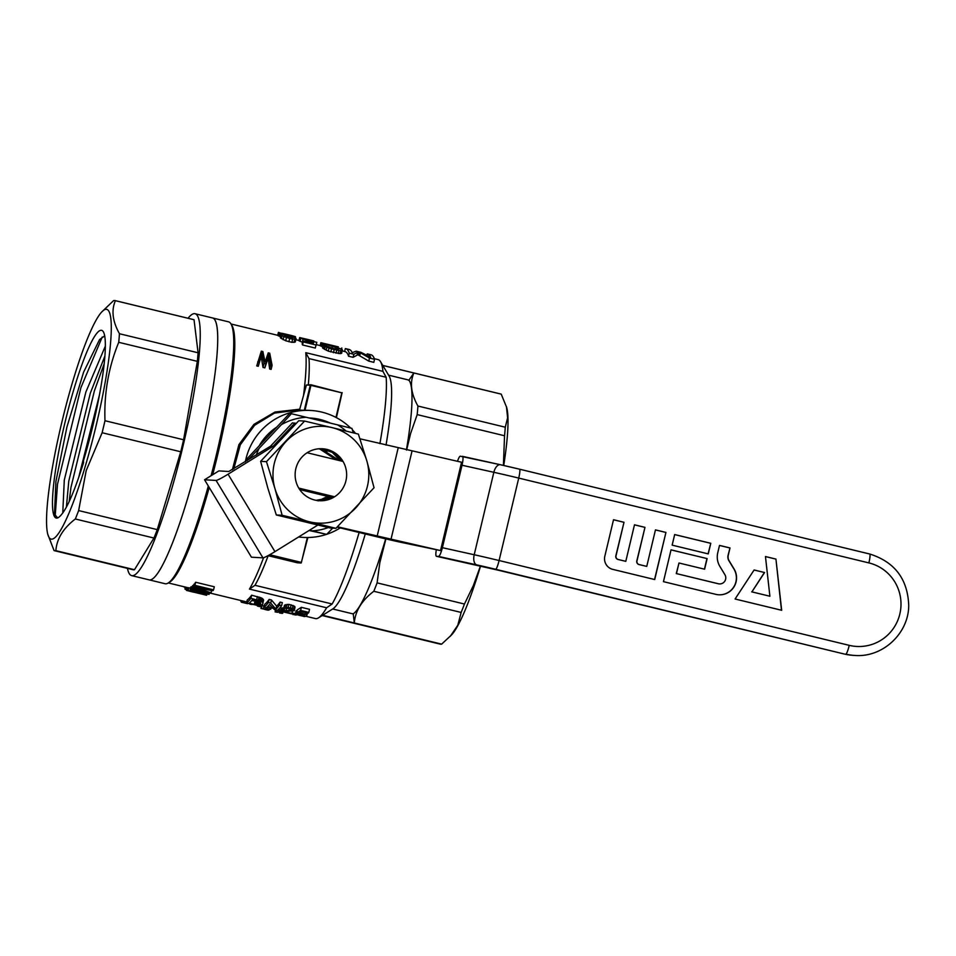 <?xml version="1.0" encoding="UTF-8"?>
<svg xmlns="http://www.w3.org/2000/svg" width="956" height="956" viewBox="0 0 956 956"><rect width="100%" height="100%" fill="white"/><g stroke="black" fill="none" stroke-linecap="round" stroke-linejoin="round"><path stroke-width="1.43" d="M332.688 528.142L326.677 534.38L312.289 530.855A56.87 56.261 93.3 0 0 328.29 527.569M291.401 413.721L306.255 417.282A56.87 56.261 93.3 0 0 281.279 424.763L291.401 413.721L289.429 413.613L246.54 459.274L248.512 459.394L259.112 448.376A56.87 56.261 93.3 0 0 256.28 455.056M346.156 431.072A56.87 56.261 93.3 0 0 337.54 424.858L351.928 428.384L353.314 432.841M259.112 448.376L281.279 424.763M312.289 530.855L309.565 530.186M306.255 417.282L337.54 424.858M326.677 534.38L309.087 530.484M246.983 460.804L246.54 459.274M334.588 496.773L298.762 488.098M307.127 452.75L343.061 461.461M618.221 559.487A3.023 2.999 -86.7 0 1 616.011 555.842L624.005 522.275L613.525 519.729L604.825 556.249A10.898 10.779 93.3 0 0 612.784 569.382L654.717 579.539L665.938 532.432L655.457 529.887L646.758 566.406L639.182 564.566A3.023 2.999 -86.7 0 1 636.971 560.921L644.977 527.354L634.485 524.808L625.798 561.327L618.042 559.475A3.023 2.999 -86.7 0 1 615.831 555.83L624.005 522.275M674.673 534.547L672.152 545.147L708.253 553.894L710.774 543.295L674.673 534.547M707.129 558.603L671.028 549.855L663.452 581.654L715.865 594.357A16.957 16.778 93.3 0 0 734.1 568.999L729.081 560.718A7.134 7.051 -86.7 0 1 728.245 555.328L730.002 547.943L719.51 545.41L717.753 552.783A18.033 17.841 93.3 0 0 719.88 566.418L724.899 574.699A6.059 5.987 -86.7 0 1 718.386 583.758L676.454 573.6L678.987 563L704.608 569.202L707.129 558.603L671.016 549.891M775.937 559.081L781.673 610.287L735.08 599.006L754.105 569.979L764.585 572.525L751.906 591.872L769.891 596.233L765.457 556.535L775.937 559.081L781.482 610.251M457.482 461.342C458.593 458.032 459.537 456.323 460.314 456.203L500.406 464.736A9.082 4.768 -77.5 0 1 500.538 464.771A29.062 0.753 -166.6 0 1 519.502 469.181A9.082 1.315 -76.4 0 0 519.502 469.181L869.697 554.002A9.082 1.315 103.6 0 1 868.885 562.905A42.387 41.933 93.3 0 1 899.835 614.003A42.387 41.933 93.3 0 1 849.251 645.348A9.082 1.315 103.6 0 1 845.821 654.107A51.469 50.919 93.3 0 0 854.748 655.434C882.46 657.8 908.618 633.601 908.726 605.602C907.782 579.133 894.768 561.937 869.697 554.002A9.082 1.315 103.6 0 0 869.661 554.002L519.574 469.193M436.259 550.154C435.661 553.883 435.709 555.926 436.414 556.296L438.541 556.428C439.724 555.95 441.003 553.046 442.389 547.692L462.023 465.249C463.17 460.015 463.313 457.04 462.441 456.323M337.11 527.15L374.621 536.232A38.144 0.992 -166.6 0 0 399.512 542.016L440.525 550.572L461.569 462.238L359.934 438.792M754.081 570.015L764.585 572.525M764.406 572.513L751.906 591.872M751.727 591.86L769.891 596.233M765.457 556.571L775.758 559.069M718.721 594.787A16.957 16.778 93.3 0 0 733.921 568.987L728.902 560.706A7.134 7.051 -86.7 0 1 728.066 555.317L730.002 547.943M729.822 547.943L719.51 545.446M719.354 583.901A6.059 5.987 -86.7 0 1 718.207 583.746L676.454 573.6M676.274 573.588L678.987 563M704.441 569.167L706.95 558.591M708.085 553.847L710.774 543.295M710.607 543.283L674.661 534.583M623.826 522.263L613.513 519.765M654.549 579.503L665.938 532.432M665.758 532.42L655.446 529.923M644.977 527.354L636.804 560.909A3.023 2.999 -86.7 0 0 639.014 564.554L646.758 566.406M644.798 527.342L634.485 524.844M618.042 559.475L625.798 561.327M440.525 550.572L337.48 526.78M317.798 525.083L274.958 551.636A12.105 1.016 -31.2 0 1 262.96 557.862L251.44 557.193L204.548 479.769L216.08 480.438A12.105 1.016 -31.2 0 0 228.066 474.212L272.998 446.368L270.512 446.225L292.428 422.899L296.157 423.341M272.998 446.368L294.914 423.042M328.195 496.499L299.718 489.603M270.512 446.225L228.783 471.487L218.852 470.902L204.548 479.769M379.914 443.632A128.678 18.57 -76.4 0 0 386.152 377.273A1861.941 1841.806 93.3 0 0 382.938 371.358L305.777 352.668A133.219 19.228 103.6 0 1 303.506 395.593M386.152 377.273L308.991 358.584A1861.941 1841.806 93.3 0 0 305.777 352.668M308.334 384.599A128.678 18.57 -76.4 0 0 308.991 358.584M298.642 536.949A63.586 62.893 93.3 0 0 303.363 537.415A63.586 62.893 93.3 0 0 326.522 534.368M326.761 534.296A63.586 62.893 93.3 0 0 340.24 527.903M355.572 433.415A63.586 62.893 93.3 0 0 352.358 429.77M350.685 428.073A63.586 62.893 93.3 0 0 310.76 410.459A63.586 62.893 93.3 0 0 245.322 461.832M330.477 423.15A56.01 55.412 93.3 0 0 309.075 417.963M276.798 427.057A56.01 55.412 93.3 0 0 259.172 445.831M249.456 589.099L326.617 607.789A1861.941 1841.806 93.3 0 0 332.138 603.989L254.977 585.299A1861.941 1841.806 93.3 0 1 249.456 589.099A133.219 19.228 -76.4 0 0 263.557 557.742M254.977 585.299A128.678 18.57 -76.4 0 0 268.17 555.711M299.742 409.204L274.981 412.036L253.938 424.368L238.916 444.612L232.368 469.802M188.045 318.252A134.736 19.455 103.6 0 1 195.072 313.723A134.736 19.455 103.6 0 1 182.261 449.248A134.736 19.455 103.6 0 1 131.629 575.62L149.1 579.85A134.736 19.455 -76.4 0 0 199.732 453.479A134.736 19.455 -76.4 0 0 212.543 317.954A134.736 19.455 103.6 0 1 217.215 328.29A134.736 19.455 103.6 0 1 193.626 477.271A134.736 19.455 103.6 0 1 149.1 579.85L165.125 583.734A134.736 19.455 -76.4 0 0 168.22 582.993L170.001 581.881A133.219 19.228 -76.4 0 0 209.221 487.488M212.674 474.738A133.219 19.228 -76.4 0 0 230.193 392.115A133.219 19.228 -76.4 0 0 232.045 325.709L230.982 323.905A134.736 19.455 -76.4 0 0 228.556 321.837L195.072 313.723M374.346 358.703L378.158 359.635A133.219 19.228 103.6 0 1 380.548 361.679A133.219 19.228 103.6 0 1 382.938 371.358M326.617 607.789A133.219 19.228 103.6 0 1 318.491 617.863A133.219 19.228 103.6 0 1 315.432 618.58L306.075 616.321M267.632 606.558L269.903 607.012L269.198 609.964L267.692 609.593L268.385 606.642M262.075 605.53A133.219 19.228 103.6 0 1 261.645 605.518L260.952 608.47A136.242 19.67 -76.4 0 0 261.37 608.482L262.075 605.53L264.334 606.008M291.903 613.465A136.242 19.67 -76.4 0 1 291.401 613.848L280.395 611.183A136.242 19.67 -76.4 0 0 280.562 611.051L292.201 610.215L289.835 608.47L283.729 608.279L284.458 605.232L288.867 604.347L294.436 606.188L295.046 607.012L294.245 610.788L283.621 611.458L291.903 613.465L292.369 611.47M280.562 611.051L281.279 608.076A133.219 19.228 103.6 0 1 281.1 608.207L280.395 611.183M281.279 608.076L283.848 607.813M251.631 595.194A133.219 19.228 103.6 0 1 247.246 600.01L246.54 602.985A136.242 19.67 -76.4 0 0 250.902 598.277L251.631 595.194L261.454 597.954L263.605 600.01L262.565 604.455L257.582 605.411L246.54 602.985M192.969 585.395A133.219 19.228 103.6 0 1 192.586 585.765L191.869 588.753A136.242 19.67 -76.4 0 0 192.252 588.394L192.969 585.395L193.626 585.55M193.542 587.032L194.271 583.996A133.219 19.228 103.6 0 1 193.889 584.427L193.172 587.45A136.242 19.67 -76.4 0 0 193.542 587.032L210.356 589.756L194.474 585.909A136.242 19.67 -76.4 0 0 194.916 585.335L195.645 582.252A133.219 19.228 103.6 0 1 195.203 582.837L194.474 585.909M195.645 582.252L214.299 586.781L213.57 589.852L194.916 585.335M308.812 612.402A136.242 19.67 -76.4 0 1 308.214 613.19L301.51 611.565L299.479 612.808L306.159 614.612L306.733 616.034L304.402 616.572L295.356 614.194L297.567 614.122L301.331 615.855L304.582 615.58L303.399 614.134L296.623 612.844L297.352 609.832L301.367 607.335L309.541 609.319L308.812 612.402L300.626 610.43L301.367 607.335M307.462 612.999L306.733 616.034M295.416 613.668L296.133 610.669L297.101 610.872M279.534 612.963L279.63 612.796A136.242 19.67 -76.4 0 0 280.263 612.641L282.713 613.238A136.242 19.67 -76.4 0 1 282.068 613.382L279.534 612.963L280.335 609.844A133.219 19.228 103.6 0 0 280.729 609.761M188.882 587.773A133.219 19.228 103.6 0 1 188.595 587.785L187.89 590.724A136.242 19.67 -76.4 0 0 188.177 590.712L188.882 587.773L190.567 588.179M276.643 606.188L275.925 609.175L270.715 603.081L268.409 602.519L269.138 599.424L271.444 599.986L276.643 606.188A133.219 19.228 103.6 0 0 280.144 602.101L282.343 602.627L281.614 605.722L279.415 605.184L280.144 602.101M269.138 599.424A133.219 19.228 103.6 0 1 264.752 604.252L264.047 607.227A136.242 19.67 -76.4 0 0 268.409 602.519M278.722 609.151L278.292 612.163L275.842 611.565L276.176 610.167M190.172 589.828L200.461 591.453L209.065 594.405L190.734 590.354L190.136 590.043L190.877 586.865L192.335 586.781M302.526 342.368L298.917 340.718L299.694 337.564L306.35 339.117L305.203 339.571M305.37 338.89L302.825 338.508L306.948 340.145L316.818 342.308L315.253 348.044L302.538 344.961A133.219 19.228 103.6 0 0 302.156 343.921L302.873 340.898L313.317 343.431L313.711 342.045L309.051 341.208L308.776 342.332M292.046 335.664L295.32 336.62L293.54 337.014L296.097 338.472L295.225 342.069L291.915 342.344L285.701 340.778L280.383 337.838L281.184 334.492L284.279 334.648L280.299 333.345L279.594 336.309L277.634 335.448L278.435 332.377L283.896 334.182M280.658 336.679L279.594 336.309M337.671 346.705L324.263 343.598L342.009 349.227L341.758 353.134L340.061 353.648L328.278 351.151L322.554 347.948L323.271 344.949L333.656 348.617L338.054 349.334L339.01 348.904L337.719 348.127L337.444 349.287M322.829 346.813L320.164 345.737L320.858 342.69L338.34 346.873M368.777 361.117L373.832 362.336L374.549 359.289L369.494 358.07L368.777 361.117L357.867 354.724L353.123 357.317L348.558 356.218A133.219 19.228 103.6 0 0 345.068 351.617L342.284 350.936M261.478 358.321L261.203 356.397L258.275 366.291L256.734 365.921L261.335 351.175L262.876 351.545L265.075 362.037L268.254 352.848L269.723 353.206L272.09 365.371L271.134 369.41L269.664 369.052L268.122 358.07L264.836 367.881L263.019 367.451L261.478 358.321L262.075 352.752L261.203 356.397M168.22 582.993A134.736 19.455 -76.4 0 0 208.324 485.995M211.097 475.718A134.736 19.455 -76.4 0 0 230.982 323.905M385.674 538.861A121.113 17.483 -76.4 0 1 353.087 613.919L332.7 608.984A121.113 17.483 -76.4 0 0 332.712 608.972A121.113 17.483 -76.4 0 0 365.276 533.974M332.138 603.989A128.678 18.57 -76.4 0 0 359.121 532.48M386.033 445.114A121.113 17.483 -76.4 0 0 389.128 376.078L380.548 361.679M298.559 537.009A63.586 62.893 93.3 0 0 302.478 537.356L303.363 537.415M299.575 409.813L274.503 413.112L254.595 425.3L240.291 444.815L233.79 468.978M310.76 410.459L309.875 410.411A63.586 62.893 93.3 0 0 304.988 410.315L304.283 410.327L310.27 385.208L306.434 384.981L299.503 410.052L304.283 410.327M385.901 538.921L379.819 562.749L377.094 582.873A128.678 18.57 103.6 0 1 373.796 591.286C361.738 600.499 355.25 611.063 354.317 622.965L441.672 644.129L451.686 634.784A120.814 17.435 -76.4 0 0 480.545 566.072M503.74 465.476A120.814 17.435 -76.4 0 0 506.716 407.579L501.231 394.147A128.678 18.57 103.6 0 0 500.848 394.027L382.782 365.419M408.774 380.392L413.876 372.983C409.658 382.651 411.008 393.669 417.927 406.037L505.282 427.201L507.612 417.772L506.417 406.455M505.282 427.201A128.678 18.57 103.6 0 1 504.541 435.757L503.406 465.405M377.094 582.873L464.449 604.037L473.411 585.419L480.426 566.048M464.449 604.037A128.678 18.57 103.6 0 1 461.151 612.449L457.793 625.26L450.24 636.361M441.672 644.129A128.678 18.57 103.6 0 1 440.74 644.213A128.678 18.57 103.6 0 1 440.25 644.141L322.196 615.545M373.796 591.286L461.151 612.449M406.42 450.001A121.113 17.483 -76.4 0 0 408.798 380.058L388.578 375.158M501.231 394.147L382.806 365.467M417.927 406.037A128.678 18.57 103.6 0 1 417.186 414.605L504.541 435.757M417.186 414.605L410.65 433.367L406.611 450.049M322.614 615.282L354.317 622.965L353.218 613.597M307.342 537.511L301.403 562.415L270.536 554.946L268.457 555.424M270.727 554.157L270.536 554.946M307.868 537.511L301.176 563L270.309 555.532M268.003 555.663L297.364 562.785L301.176 563M335.95 417.425L341.806 392.82L310.27 385.208M304.988 410.315L310.939 385.352M306.434 384.981L310.987 384.754L341.806 392.82M336.416 417.664L342.129 392.605M251.715 600.595L259.578 601.659M297.567 614.122L297.782 613.19M291.556 610.537L291.843 609.342M290.588 610.765L291.042 608.876M313.018 340.742L306.35 339.117M307.426 339.38L307.235 340.216M369.494 358.07L358.572 351.784L357.867 354.724M359.348 352.011L358.643 354.963M254.953 601.384L254.236 604.371L255.443 604.61L259.697 604.347L260.211 602.172M259.016 604.634L259.709 601.73M259.697 604.347L260.653 603.164L259.877 601.826L252.539 599.567A136.242 19.67 -76.4 0 1 249.205 603.152L254.236 604.371M337.743 346.849L337.599 347.482M281.614 605.722A136.242 19.67 -76.4 0 1 277.252 610.418L274.838 609.844L269.556 604.431A136.242 19.67 -76.4 0 1 266.246 607.753L264.047 607.227M301.331 615.855L301.857 613.656M299.921 615.568L300.435 613.441M260.367 603.917L260.594 602.925M193.028 590.844L207.213 593.951L193.172 590.282M303.829 615.915L304.163 614.517M283.729 608.279L288.126 607.442L292.285 608.494L294.317 610.083L295.046 607.012M293.695 609.259L294.436 606.188M264.382 609.235A136.242 19.67 -76.4 0 0 265.075 609.498A136.242 19.67 -76.4 0 0 266.031 609.57L260.952 608.47M342.475 350.123L338.95 350.517L331.529 348.916L330.8 351.963M334.17 349.669L333.441 352.716M190.997 589.697L191.702 586.721M282.629 610.8L283.346 607.813M281.626 610.872L282.331 607.885M247.64 603.248L250.125 603.845M331.529 348.916L326.904 347.207L326.175 350.243M329.007 348.104L328.278 351.151M337.719 348.127L320.858 342.69M320.869 342.786L320.164 345.737M202.887 593.317L203.09 592.469M199.015 592.409L199.23 591.513M195.896 590.402L196.04 589.768M192.67 589.828L192.861 588.992M341.794 347.948L341.555 348.964M207.201 593.306L207.392 592.517M205.588 592.78L205.743 592.123M272.09 365.371L270.62 365.013L268.995 354.425L265.804 363.842L263.987 363.411L262.757 356.791L261.86 360.579M263.987 363.411L263.019 367.451M202.899 594.285L194.666 592.29A136.242 19.67 -76.4 0 0 195.442 592.146L202.899 594.285M197.211 588.143L211.049 592.792L211.599 590.473M296.623 612.844L300.626 610.43M288.712 610.86L289.31 608.386M286.011 610.848L286.585 608.422M302.789 615.999L303.255 614.087M278.292 612.163A136.242 19.67 -76.4 0 1 277.646 612.318L275.101 611.888L275.603 610.024M275.101 611.888L275.555 610.012M260.104 605.411L259.805 606.654L257.499 606.092L257.654 605.423M187.173 587.51L186.48 590.402L192.694 591.943M292.859 337.731L286.453 335.413L285.127 335.257L284.912 336.142L289.13 337.838L292.775 338.089M288.473 613.143L296.695 614.983M295.069 615.102L295.404 613.728L292.034 612.915M286.453 335.413L286.131 336.775M293.134 614.72L293.492 613.262M291.819 335.687L285.904 334.17L285.772 334.755L292.034 335.819A136.242 19.67 -76.4 0 0 291.819 335.687L291.747 335.962M358.572 351.784L353.84 354.27L349.275 353.17A136.242 19.67 -76.4 0 0 345.785 348.677A136.242 19.67 -76.4 0 0 345.331 348.605L344.638 351.509M211.049 592.792A136.242 19.67 -76.4 0 1 210.523 593.27L191.869 588.753M250.902 598.277L260.725 601.037L261.454 597.954M259.614 600.535L260.355 597.452M257.248 604.79L257.953 601.802M256.351 604.742L257.068 601.754M292.5 335.771L287.409 334.528L287.254 335.174M288.796 334.875L288.652 335.496M195.777 591.848L193.709 591.298M260.725 601.037L262.47 602.328L263.199 599.257M261.705 601.551L262.434 598.48M285.904 334.17L284.912 333.931M280.956 610.968L281.661 607.992M275.197 611.721A136.242 19.67 -76.4 0 0 275.842 611.565M302.897 613.25L303.207 611.971M301.14 612.939L301.463 611.589M186.623 589.816L184.938 589.063L185.404 587.08M262.47 602.328L262.888 603.069L263.605 600.01M311.584 341.734L311.298 342.941M336.847 346.562L336.691 347.207M296.097 338.472L292.644 339.296L283.812 336.679L283.096 339.715M286.43 337.743L285.701 340.778M278.531 611.159L279.403 611.398L279.75 609.94M256.662 599.675L257.403 596.58M285.127 335.257L284.362 335.628L284.9 336.13M321.515 343.096L320.81 346.048M195.729 592.039L206.663 595.206A136.242 19.67 -76.4 0 1 206.436 595.218L194.379 592.302A136.242 19.67 -76.4 0 1 194.068 592.278L191.977 591.776A136.242 19.67 -76.4 0 0 192.287 591.788L187.89 590.724M310.903 340.228L310.7 341.077M312.325 340.611L312.158 341.328M280.263 612.641L280.598 611.231M279.63 612.796L280.335 609.844M203.341 592.17L203.485 591.573M294.759 339.38L294.03 342.403M295.954 339.057L295.225 342.069M297.519 614.529L297.83 613.202M265.804 363.842L264.836 367.881M283.812 336.679L281.1 334.839M282.068 335.652L281.351 338.663M284.063 610.824L284.613 608.542M187.077 590.593L187.782 587.665M270.715 603.081L271.444 599.986M274.671 609.713L273.81 608.996M255.443 604.61L256.16 601.623M349.275 353.17L348.558 356.218M284.697 607.705L285.426 604.646M206.663 595.206L206.878 594.321M338.675 348.546L338.496 349.263M293.6 336.763L291.616 336.428L293.54 337.014M345.785 348.677L349.203 349.502A136.242 19.67 -76.4 0 1 352.202 352.68L356.158 351.187L360.95 352.346L370.665 357.233A136.242 19.67 -76.4 0 0 367.63 353.971A136.242 19.67 -76.4 0 0 367.176 353.899L366.973 354.736M268.6 355.644L267.716 359.337M268.995 354.425L268.122 358.07M259.805 606.654L261.454 606.355M284.004 333.716L281.697 333.333M289.596 338.711L288.879 341.758M326.904 347.207L324.036 345.618L323.319 348.617M325.255 346.407L324.538 349.43M357.831 351.784L357.126 354.736M358.392 351.784L357.687 354.736M275.925 609.175A136.242 19.67 -76.4 0 0 279.415 605.184M261.37 608.482L266.605 609.474L267.202 606.964M265.063 609.223L265.457 607.562M338.95 350.517L338.233 353.553M340.778 350.625L340.061 353.648M250.03 604.24L251.105 604.096M341.913 350.482L341.184 353.505M335.664 346.239L335.52 346.873M332.413 346.514L332.019 348.163M335.95 347.518L335.592 349.024M262.888 603.069L262.9 603.798M268.361 356.265L267.477 359.982M198.932 588.418L212.925 590.689A136.242 19.67 -76.4 0 0 213.57 589.852M322.614 343.539L321.909 346.502M209.065 594.405L209.4 593.007M316.818 342.308L315.253 348.044M251.034 604.419L252.563 604.443M269.234 355.536L268.361 359.217M336.739 350.183L336.022 353.23M262.075 352.752L258.275 366.291M261.43 354.927L260.546 358.655M269.401 356.648L268.517 360.376M281.733 333.214L285.808 334.767M208.42 593.772L208.647 592.816M209.006 594.13L209.28 592.971M265.075 609.498L267.405 610.059A136.242 19.67 -76.4 0 0 269.198 609.964M291.317 336.763L290.983 338.173M292.476 337.289L292.273 338.161M185.631 589.47L186.157 587.271M309.051 341.208L299.61 337.755M300.781 338.376L300.076 341.352M306.852 615.389L307.414 612.999M306.159 614.612L306.589 612.796M192.765 591.023L192.586 591.788L188.177 590.712M184.09 587.115L185.273 587.056M292.285 608.494L293.026 605.411M258.18 604.79L258.897 601.802M266.605 609.474L267.692 609.593M313.819 340.934L309.266 339.822L309.039 340.718M271.05 607.837L270.703 609.295L269.437 608.984M360.543 352.417L359.85 355.369M193.172 587.45L207.906 592.182L192.252 588.394M324.036 345.618L323.271 344.949M295.512 336.835L295.285 337.767M302.992 339.308L302.287 342.284M305.86 340.312L305.562 341.555M192.586 591.788A136.242 19.67 -76.4 0 0 193.65 591.537M315.982 344.997L303.255 341.925A136.242 19.67 -76.4 0 0 302.873 340.898M303.255 341.925L302.538 344.961M324.311 344.124L324.072 345.14M326.462 344.817L326.271 345.642M205.313 593.819L205.48 593.15M240.554 600.44A136.242 19.67 -76.4 0 0 241.354 602.184L241.701 600.726M353.84 354.27L353.123 357.317M263.294 608.888L263.999 605.937M294.317 610.083L294.245 610.788M258.311 600.129L259.052 597.034M282.713 613.238L283.048 611.828M374.549 359.289A136.242 19.67 -76.4 0 0 371.059 354.796L367.63 353.971M261.765 353.72L260.88 357.413M270.62 365.013L269.664 369.052M290.421 607.861L291.15 604.766M288.126 607.442L288.867 604.347M292.644 339.296L291.915 342.344M304.785 613.86L305.119 612.438M195.12 591.429L195.311 590.641M298.798 615.27L299.252 613.37M297.997 614.911L298.368 613.358M288.067 335.771L287.672 337.396M280.299 333.345L278.339 332.497M279.009 332.819L278.304 335.783M247.544 603.678L241.354 602.184M259.231 362.252L257.69 361.882M262.757 356.791L262.362 354.604M289.883 336.237L289.477 337.898M197.211 588.298L198.836 588.848M286.286 607.418L287.027 604.335M257.116 605.351A136.242 19.67 -76.4 0 0 257.499 606.092M131.629 575.62A134.736 19.455 103.6 0 1 127.459 568.378M153.952 538.037L75.333 518.989A128.678 18.57 103.6 0 0 78.643 510.576L157.262 529.624A128.678 18.57 103.6 0 1 153.952 538.037L134.485 569.716L55.866 550.668A128.678 18.57 103.6 0 1 54.444 550.692A128.678 18.57 103.6 0 1 54.05 550.56L47.8 534.344A118.186 17.065 103.6 0 1 62.331 420.198A118.186 17.065 103.6 0 1 101.647 312.062A118.186 17.065 103.6 0 1 109.821 350.625A118.186 17.065 103.6 0 1 84.415 469.133A118.186 17.065 103.6 0 1 47.8 534.344M134.485 569.716A128.678 18.57 103.6 0 1 133.063 569.728L54.444 550.692M102.125 432.733A128.678 18.57 103.6 0 0 104.981 420.724L183.6 439.76A128.678 18.57 103.6 0 1 180.744 451.77L102.125 432.733L86.183 470.639L78.643 510.576M197.342 361.344L118.723 342.308A128.678 18.57 103.6 0 0 119.464 333.74L198.083 352.788A128.678 18.57 103.6 0 1 197.342 361.344L183.6 439.76M101.647 312.062L113.609 300.59A128.678 18.57 103.6 0 1 115.031 300.566L193.65 319.615A128.678 18.57 103.6 0 1 194.032 319.734L115.413 300.686C111.195 310.341 112.545 321.359 119.464 333.74M104.981 420.724C103.977 393.346 108.554 367.2 118.723 342.308M55.866 550.668C56.763 538.802 63.251 528.25 75.333 518.989M83.602 462.477L83.411 460.911A96.556 13.934 103.6 0 0 103.379 331.851A96.556 13.934 103.6 0 0 65.367 420.939A96.556 13.934 103.6 0 0 58.4 517.531A96.556 13.934 103.6 0 0 60.216 515.977C66.633 509.572 74.425 491.731 83.602 462.477M104.24 336.201L104.754 336.165A91.716 13.241 103.6 0 0 104.24 336.201L99.555 339.571L83.578 372.219L66.908 427.045L55.902 481.513L54.48 514.161L57.623 517.853M66.394 507.122L68.772 481.143L90.318 393.167L104.921 355.99M62.761 513.049L64.291 480.055L85.849 392.08L105.375 346.06M78.631 477.689L99.52 394.625M55.173 516.288L57.503 484.214L80.937 387.586L102.232 337.014M69.179 501.553L70.947 487.476L94.393 390.849L104.204 363.722M198.083 352.788L194.032 319.734M157.262 529.624L180.744 451.77M282.139 515.296L274.934 488.528A48.445 47.92 -86.7 0 1 332.114 427.631L358.38 434.108L366.853 460.959L374.047 487.739L335.926 528.333L330.107 527.987L276.308 514.961L267.835 488.11L260.63 461.33L298.75 420.736L304.582 421.082L332.114 427.631A48.445 47.92 -86.7 0 1 355.62 508.066A48.445 47.92 -86.7 0 1 309.672 521.856L282.139 515.296L276.308 514.961M335.926 528.333L309.672 521.856A48.445 47.92 -86.7 0 1 274.934 488.528L266.461 461.676L260.63 461.33M327.024 451.316L318.862 448.794M318.838 448.794A26.039 25.752 -86.7 0 1 321.192 449.38M318.372 500.86L316.317 500.37A26.039 25.752 -86.7 0 1 295.308 471.69A26.039 25.752 -86.7 0 1 322.399 448.746A26.039 25.752 -86.7 0 1 346.598 476.243A26.039 25.752 -86.7 0 1 318.396 500.657L325.865 499.57L332.796 496.343M316.078 500.323L321.634 499.319L329.402 495.519M319.4 448.746L336.07 459.764M330.477 495.782L322.973 499.402L316.615 500.454M320.069 448.723L337.588 460.135M331.529 496.033L324.299 499.474L316.986 500.55M320.726 448.711L339.105 460.505M332.604 496.295L325.626 499.558L317.332 500.633M321.407 448.711L332.246 452.379L340.611 460.864M333.656 496.546L326.952 499.63L317.081 500.574M322.088 448.734L333.68 452.523L342.105 461.234M340.886 460.935L331.983 452.092L321.539 448.711M317.045 500.562L324.538 499.486L331.732 496.092M339.38 460.565L320.869 448.699M316.687 500.466L323.212 499.414L330.668 495.829M337.874 460.206L320.2 448.711M316.209 500.346L321.873 499.331L329.593 495.567M336.357 459.836L319.531 448.746M266.461 461.676L304.582 421.082M849.251 645.348L499.092 560.527L518.738 478.084L868.885 562.905M844.148 654A9.082 1.315 -76.4 0 0 844.184 654A51.469 50.919 93.3 0 0 853.146 655.338L854.748 655.434M846.191 654.442L844.184 654A9.082 1.315 -76.4 0 0 844.22 654.012L495.662 569.286A29.062 0.753 -166.6 0 0 476.697 564.876L438.541 556.428M462.489 456.347L500.263 464.7M436.462 556.308L478.55 565.629A30.281 0.789 -166.6 0 1 498.303 570.218L844.184 654L498.303 570.218M462.023 465.249L493.846 472.3L474.2 554.743A9.082 4.768 102.5 0 0 476.697 564.876M442.389 547.692L474.2 554.743A38.144 0.992 -166.6 0 1 499.092 560.527A9.082 1.315 103.6 0 1 495.662 569.286M493.846 472.3A9.082 4.768 -77.5 0 1 500.406 464.736L519.538 469.181A9.082 1.315 -76.4 0 1 518.738 478.084A38.144 0.992 -166.6 0 0 493.846 472.3M390.932 539.59L411.976 451.268M377.106 536.376L398.15 448.041M274.958 551.636L228.066 474.212M262.96 557.862L216.08 480.438M436.414 556.296L498.267 570.218M168.304 582.945L188.571 587.856M210.619 593.198L246.779 601.957M260.677 605.315L261.645 605.554M269.783 607.526L273.069 608.315M278.865 609.725L280.228 610.059M231.029 323.988L277.67 335.293M295.81 339.679L298.977 340.455M316.257 344.638L320.176 345.582M332.712 608.972L318.491 617.863M192.622 591.943L190.017 591.322"/></g></svg>
